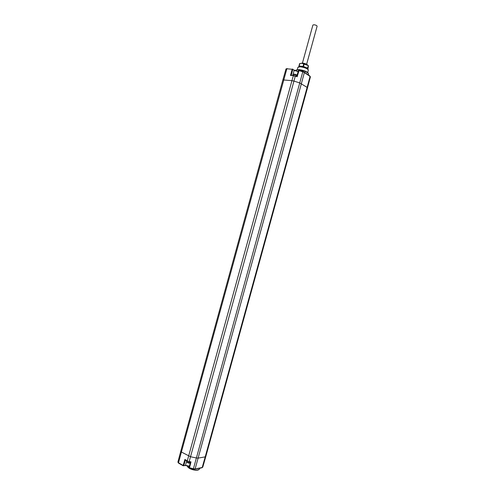 <?xml version="1.0" encoding="UTF-8"?>
<svg xmlns="http://www.w3.org/2000/svg" width="495" height="495" viewBox="0 0 495 495"><rect width="100%" height="100%" fill="white"/><g stroke="black" fill="none" stroke-linecap="round" stroke-linejoin="round"><path stroke-width="0.74" d="M199.887 468.177L199.671 468.926L198.068 469.916C195.63 470.207 192.92 469.693 189.938 468.381M199.528 468.245L197.159 468.709M189.053 467.911L187.005 465.616M189.368 466.401L185.359 465.473M185.136 465.554L183.175 465.455L183.348 465.826L183.794 465.591L185.378 460.034M187.314 461.093L184.889 459.447L187.314 460.814L291.939 80.648L282.88 79.918L286.005 68.923L286.859 68.774L181.399 452.034L190.519 456.73L293.943 81.087L291.939 80.648L293.306 75.766L295.286 76.193L293.943 81.087L299.741 82.925L196.391 457.999L198.186 458.11L205.215 456.866L307.123 87.392L299.741 82.925L302.779 71.818L304.369 72.53L301.387 83.636L195.129 468.901L202.195 467.515L205.215 456.866L205.809 456.501L307.494 87.856L307.123 87.392L310.062 76.428L302.835 71.478M193.297 469.074L195.129 468.901L193.397 468.808L196.391 457.999L190.519 456.73L189.195 461.495L190.996 461.885L190.519 462.089L187.339 461.136L185.167 459.917M298.547 70.667L299.042 70.265L299.023 70.618L298.485 70.575L296.715 76.286L297.118 76.775L293.665 75.481L290.509 75.481L293.523 75.463M294.092 70.055L298.213 71.441M295.781 70.408L295.781 70.408C296.004 69.906 297.006 69.733 298.794 69.888C304.462 70.835 307.723 72.196 308.583 73.959L308.317 74.937M297.724 71.577L297.068 71.15M296.412 69.962L299.147 69.603C304.029 70.383 307.073 71.589 308.274 73.223M304.345 72.214L309.802 75.958L310.408 76.898L307.494 87.838M287.057 68.489L286.859 68.774L292.155 69.275L292.514 68.997L294.129 70.389L292.737 69.151M290.509 75.481L292.155 69.275L292.768 69.467L291.233 75.234M189.424 468.251L193.397 468.808L189.164 467.627M297.934 67.252L300.403 66.788C305.007 67.549 307.655 68.656 308.354 70.117L307.723 72.48M298.541 66.837L300.756 66.509C304.728 67.141 307.16 68.118 308.051 69.448M298.999 66.571L299.166 66.039L303.497 66.509L307.475 68.112L307.766 68.96L305.489 67.308L301.09 66.212L299.042 66.559M307.475 68.112L308.428 65.711L307.915 69.127M307.723 68.279L308.428 65.711M298.943 66.095L299.648 63.527L301.888 63.323L308.187 65.538M301.127 63.304L302.637 63.088C305.403 63.527 307.067 64.208 307.636 65.142M303.027 66.392L303.738 63.812M299.166 66.039L299.871 63.471M303.497 66.509L304.208 63.929M198.749 469.743L197.623 470.157C194.993 470.429 192.233 469.829 189.338 468.35L187.413 466.606M306.64 64.232L317.116 26.216C316.868 25.499 315.81 25.016 313.929 24.756L312.896 25.059M183.175 465.727L178.503 462.788L183.175 465.455L184.889 459.447M188.855 466.197L185.297 465.523L183.2 465.776L178.528 463.11L177.897 462.082L178.503 462.788L181.399 452.034L180.755 451.31L282.88 79.905M180.762 451.292L177.903 462.064M186.497 461.755L185.476 465.275L189.418 466.185M189.047 461.761L187.339 461.136L189.047 461.761M190.996 461.885L189.375 468.239M299.079 70.278L302.798 71.466L302.779 71.818L299.023 70.618L297.118 76.775M296.722 76.286L295.336 75.846M298.163 71.614L294.129 70.389L293.102 74.343M202.777 466.983L202.022 467.756L199.2 468.307M201.855 467.787L202.771 467.144L205.802 456.52M190.501 462.089L189.084 461.786M292.811 74.708L292.817 74.695C293.628 74.33 295.014 74.578 296.975 75.45M292.632 75.376L292.817 74.695L293.615 74.498C293.801 73.941 294.865 74.089 296.814 74.937M190.235 462.813C188.112 462.664 186.844 462.12 186.442 461.179L186.448 461.161M189.931 463.091C188.218 463.06 187.197 462.646 186.856 461.841M286.611 68.762L286.005 68.923M197.821 468.579L193.279 469.093L189.406 468.27L189.053 467.707L190.414 462.07M310.415 76.873L310.062 76.416M297.94 67.233L297.266 69.609M186.572 460.703L186.442 461.179C186.98 462.627 188.224 463.277 190.16 463.122M188.23 467.602L187.976 467.169M197.623 470.157L198.068 469.916M312.902 25.041L302.426 63.075"/></g></svg>
